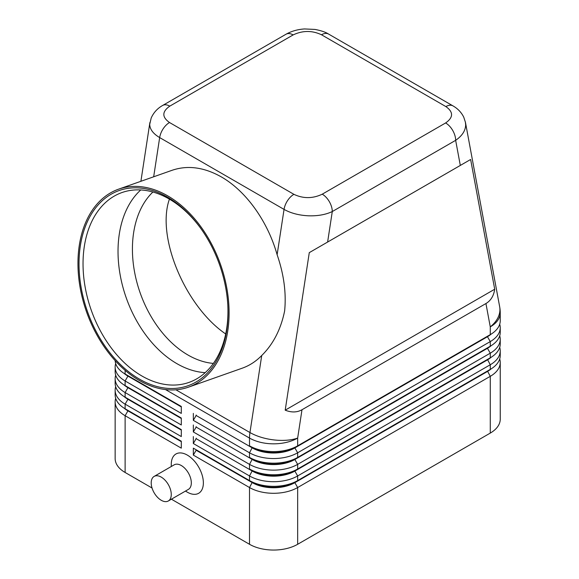 <?xml version="1.0" encoding="UTF-8"?>
<svg xmlns="http://www.w3.org/2000/svg" width="579" height="579" viewBox="0 0 579 579"><rect width="100%" height="100%" fill="white"/><g stroke="black" fill="none" stroke-linecap="round" stroke-linejoin="round"><path stroke-width="0.87" d="M213.383 363.417A94.992 64.305 70.6 0 1 187.98 355.021A94.992 64.305 70.6 0 1 135.341 275.872A94.992 64.305 70.6 0 1 152.899 192.018M169.77 106.145L293.14 34.921A14.186 8.193 60 0 0 286.048 34.219L162.677 105.443C157.437 108.396 153.609 112.579 151.191 118.007L149.715 124.311C149.852 129.298 153.167 133.72 159.666 137.585A14.186 8.193 -60 0 1 163.126 128.849A14.186 8.193 -60 0 1 169.509 122.516C161.867 117.103 161.954 111.646 169.77 106.145A14.186 8.193 -120 0 0 162.677 105.443M327.62 242.044L470.626 159.478L494.705 289.218C493.735 295.869 490.811 300.646 485.94 303.541L301.992 409.744C297.049 412.516 291.447 412.661 285.201 410.171L309.28 252.639L327.62 242.044L332.281 211.552A14.186 8.193 -120 0 0 329.342 201.666A14.186 8.193 -120 0 0 322.25 194.182C312.732 198.698 303.28 198.749 293.9 194.327A14.186 8.193 120 0 0 287.517 200.667A14.186 8.193 120 0 0 284.05 209.395C290.767 213.159 298.8 215.287 308.151 215.786C317.509 216.126 325.55 214.715 332.281 211.552L455.651 140.328C462.165 135.841 465.509 130.673 465.675 124.84L465.35 121.887M293.14 34.921C302.658 30.405 312.11 30.354 321.49 34.769L445.881 106.587C453.523 112 453.437 117.457 445.62 122.958A14.186 8.193 60 0 1 452.713 130.441A14.186 8.193 60 0 1 455.651 140.328L460.312 165.442M127.887 410.366A30.079 17.363 0 0 0 127.93 410.388L125.122 408.767A34.045 19.657 180 0 1 115.149 394.871L115.149 390.232A34.045 19.657 0 0 0 125.122 404.135L181.299 436.566L181.299 429.618L125.122 397.187A34.045 19.657 180 0 1 115.149 383.284L115.149 378.652A34.045 19.657 0 0 0 125.122 392.555L181.299 424.986L181.299 418.038L125.122 385.6A34.045 19.657 180 0 1 115.149 371.704L115.149 367.072A34.045 19.657 0 0 0 125.122 380.968L181.299 413.399L181.299 406.451L125.122 374.02A34.045 19.657 180 0 1 115.163 360.63M115.684 398.345A34.045 19.657 0 0 0 115.149 401.819L115.149 458.575A34.045 19.657 0 0 0 125.122 472.478L125.122 415.715L181.299 448.153L181.299 441.198L125.122 408.767L125.122 404.135L127.93 399.271A30.079 17.363 180 0 1 124.138 396.593M127.887 398.779A30.079 17.363 0 0 0 127.93 398.808L125.122 397.187L125.122 392.555L127.93 387.684A30.079 17.363 180 0 1 124.138 385.006M115.684 386.758A34.045 19.657 0 0 0 115.149 390.232M127.887 387.199A30.079 17.363 0 0 0 127.93 387.221L125.122 385.6L125.122 380.968L127.93 376.104A30.079 17.363 180 0 1 124.138 373.426M115.684 375.178A34.045 19.657 0 0 0 115.149 378.652M127.887 375.619A30.079 17.363 0 0 0 127.93 375.641L125.122 374.02L125.122 370.321M115.684 363.59A34.045 19.657 0 0 0 115.149 367.072M487.504 370.98A30.079 17.363 180 0 1 487.46 371.009L294.856 482.206A30.079 17.363 180 0 1 273.585 487.294A30.079 17.363 180 0 1 252.321 482.206L193.335 448.153L193.335 455.101L249.513 487.532A34.045 19.657 0 0 0 273.585 493.294A34.045 19.657 0 0 0 297.664 487.532L490.268 376.336A34.045 19.657 0 0 0 500.242 362.432L500.242 419.196A34.045 19.657 0 0 1 490.268 433.092L297.664 544.289L297.664 487.532L294.856 482.669L487.46 371.472A30.079 17.363 0 0 0 491.253 368.794M193.335 455.101L196.143 450.238L252.321 482.669A30.079 17.363 0 0 0 273.585 487.757A30.079 17.363 0 0 0 294.856 482.669L294.856 482.206L297.664 480.584A34.045 19.657 180 0 1 273.585 486.338A34.045 19.657 180 0 1 249.513 480.584L193.335 448.153M491.253 357.207A30.079 17.363 0 0 1 487.46 359.885L294.856 471.089A30.079 17.363 0 0 1 273.585 476.17A30.079 17.363 0 0 1 252.321 471.089L196.143 438.65L193.335 443.521L249.513 475.952L249.513 480.584L252.321 482.206L249.513 487.532L249.513 544.289A34.045 19.657 0 0 0 273.585 550.05A34.045 19.657 0 0 0 297.664 544.289M297.664 457.417A34.045 19.657 180 0 1 273.585 463.178A34.045 19.657 180 0 1 249.513 457.417L252.321 459.038A30.079 17.363 180 0 0 273.585 464.126A30.079 17.363 180 0 0 294.856 459.038L297.664 457.417L297.664 452.785L490.268 341.588A34.045 19.657 0 0 0 500.242 327.685L500.242 332.317A34.045 19.657 180 0 1 490.268 346.22L297.664 457.417M487.504 336.233A30.079 17.363 180 0 1 487.46 336.254L294.856 447.458L294.856 447.922A30.079 17.363 0 0 1 273.585 453.002A30.079 17.363 0 0 1 252.321 447.922L196.143 415.483L193.335 420.354L249.513 452.785A34.045 19.657 0 0 0 273.585 458.539A34.045 19.657 0 0 0 297.664 452.785L294.856 447.922L487.46 336.717A30.079 17.363 0 0 0 491.253 334.04M485.94 303.541L490.268 326.874A34.045 19.657 180 0 0 500.242 312.978L500.242 320.737A34.045 19.657 180 0 1 490.268 334.633L297.664 445.837A34.045 19.657 180 0 1 273.585 451.591A34.045 19.657 180 0 1 249.513 445.837L252.321 447.458A30.079 17.363 180 0 0 273.585 452.539A30.079 17.363 180 0 0 294.856 447.458L297.664 445.837L297.664 438.071A34.045 19.657 180 0 1 273.585 443.832A34.045 19.657 180 0 1 249.513 438.071L249.513 445.837M297.664 468.997A34.045 19.657 180 0 1 273.585 474.758A34.045 19.657 180 0 1 249.513 468.997L252.321 470.626A30.079 17.363 180 0 0 273.585 475.706A30.079 17.363 180 0 0 294.856 470.626L297.664 468.997L297.664 464.365L490.268 353.168A34.045 19.657 0 0 0 500.242 339.272L500.242 343.904A34.045 19.657 180 0 1 490.268 357.8L297.664 468.997M487.504 347.82A30.079 17.363 180 0 1 487.46 347.841L294.856 459.038L294.856 459.502A30.079 17.363 0 0 1 273.585 464.59A30.079 17.363 0 0 1 252.321 459.502L196.143 427.07L193.335 431.934L249.513 464.365A34.045 19.657 0 0 0 273.585 470.126A34.045 19.657 0 0 0 297.664 464.365L294.856 459.502L487.46 348.305A30.079 17.363 0 0 0 491.253 345.627M252.321 470.626L249.513 475.952A34.045 19.657 0 0 0 273.585 481.706A34.045 19.657 0 0 0 297.664 475.952L490.268 364.756A34.045 19.657 0 0 0 500.242 350.852L500.242 355.484A34.045 19.657 180 0 1 490.268 369.388L297.664 480.584L297.664 475.952L294.856 471.089L294.856 470.626L490.268 357.8L490.268 353.168L487.46 348.305L487.46 347.841L490.268 346.22L490.268 341.588L487.46 336.717L487.46 336.254L490.268 334.633L490.268 326.874A34.045 23.037 -10.5 0 0 499.93 309.418A34.045 23.037 -10.5 0 0 499.67 306.761L465.458 122.401L463.721 117.088C461.304 112.304 457.714 108.562 452.952 105.877A14.186 8.193 120 0 0 452.952 105.877A14.186 8.193 120 0 0 452.264 105.552A14.186 8.193 120 0 0 445.881 106.587M168.33 500.98L188.392 489.393A14.186 8.193 -120 0 0 190.563 478.03A14.186 8.193 -120 0 0 181.299 465.523A14.186 8.193 -120 0 0 174.207 464.821L154.144 476.408A14.186 8.193 -120 0 0 151.966 487.771A14.186 8.193 -120 0 0 161.237 500.278A14.186 8.193 -120 0 0 168.33 500.98A14.186 8.193 -120 0 0 170.501 489.61A14.186 8.193 -120 0 0 161.237 477.11A14.186 8.193 -120 0 0 154.144 476.408M171.268 466.522L171.268 464.365A22.697 13.107 60 0 1 187.321 455.101A22.697 13.107 60 0 1 203.367 482.9A22.697 13.107 60 0 1 187.321 492.164L185.454 491.093M149.889 122.531L140.9 181.299M167.49 197.142A103.503 70.066 70.6 0 1 200.761 228.387A103.503 70.066 70.6 0 1 227.815 305.061A103.503 70.066 70.6 0 1 139.561 379.187A103.503 70.066 70.6 0 1 80.336 245.909A103.503 70.066 70.6 0 1 167.49 197.142M227.786 304.482A100.666 68.141 70.6 0 1 189 382.401A100.666 68.141 70.6 0 1 141.913 375.995A100.666 68.141 70.6 0 1 83.803 277.717A100.666 68.141 70.6 0 1 121.995 192.539A100.666 68.141 70.6 0 1 169.082 198.944A100.666 68.141 70.6 0 1 201.101 228.864M205.227 372.644A100.666 68.141 70.6 0 1 176.899 363.655A100.666 68.141 70.6 0 1 120.917 278.81A100.666 68.141 70.6 0 1 140.755 189.955M139.365 380.483A104.98 71.065 70.6 0 1 78.758 278A104.98 71.065 70.6 0 1 118.594 189.167A104.98 71.065 70.6 0 1 167.693 195.847A104.98 71.065 70.6 0 1 228.292 298.337A104.98 71.065 70.6 0 1 188.464 387.163A104.98 71.065 70.6 0 1 139.365 380.483M118.594 189.167L172.245 170.233C187.799 165.022 204.163 167.244 221.337 176.913C246.032 190.998 267.708 221.229 277.124 254.738C283.898 274.359 286.402 293.104 284.629 310.959C280.858 329.357 273.223 344.208 261.722 355.513C256.005 361.376 249.506 365.602 242.21 368.193L188.464 387.163M225.701 333.967C185.157 306.334 156.069 236.673 169.423 199.14M500.242 327.685A34.045 19.657 0 0 0 499.706 324.211M487.46 336.254L490.268 334.633L487.46 336.254M500.242 339.272A34.045 19.657 0 0 0 499.706 335.791M487.46 347.841L490.268 346.22L487.46 347.841M500.242 350.852A34.045 19.657 0 0 0 499.706 347.378M487.504 359.4A30.079 17.363 180 0 1 487.46 359.421L490.268 357.8L487.46 359.421L490.268 364.756L490.268 369.388L487.46 371.009L490.268 369.388L487.46 371.009L490.268 376.336L490.268 433.092M196.143 415.483L196.143 415.02M193.335 413.399L193.335 420.354M196.143 427.07L196.143 426.607M193.335 424.986L193.335 431.934M196.143 438.65L196.143 438.187M193.335 436.566L193.335 443.521M249.513 544.289L171.413 499.199M152.045 488.017L125.122 472.478M500.242 362.432A34.045 19.657 0 0 0 499.706 358.958M196.143 450.238L196.143 449.774M181.299 406.914L127.93 376.104L127.93 375.641L181.299 406.451M181.299 418.501L127.93 387.684L127.93 387.221L181.299 418.038M181.299 430.081L127.93 399.271L127.93 398.808L181.299 429.618M115.149 401.819A34.045 19.657 0 0 0 125.122 415.715L127.93 410.851A30.079 17.363 180 0 1 124.138 408.173M181.299 441.661L127.93 410.851L127.93 410.388L181.299 441.198M494.705 289.218L285.201 410.171M470.626 159.478L309.28 252.639M321.49 34.769A14.186 8.193 -60 0 1 327.873 33.734A14.186 8.193 -60 0 1 328.561 34.06A14.186 8.193 -60 0 1 328.582 34.067L452.973 105.885A14.186 8.193 120 0 1 453.104 105.964M153.674 176.79L159.666 137.585L284.05 209.395L277.124 254.738M165.485 389.558L249.513 438.071A34.045 19.657 120 0 1 249.621 435.357A34.045 19.657 120 0 1 249.954 432.542L175.922 389.797M252.321 459.038L249.513 464.365L249.513 468.997M252.321 447.458L249.513 452.785L249.513 457.417M261.722 355.513L249.954 432.542A34.045 15.561 8.7 0 0 273.896 439.917A34.045 15.561 8.7 0 0 297.664 438.071L301.992 409.744M252.321 482.206L249.513 480.584M293.9 194.327L169.509 122.516M445.62 122.958L322.25 194.182M127.93 410.388L125.122 408.767M127.93 398.808L125.122 397.187M127.93 387.221L125.122 385.6M127.93 375.641L125.122 374.02M286.048 34.219C291.555 31.128 297.722 29.37 304.554 28.95L314.947 29.42C321.15 30.622 325.688 32.163 328.561 34.06M500.242 312.978A34.045 34.045 0 0 0 499.67 306.761"/></g></svg>
